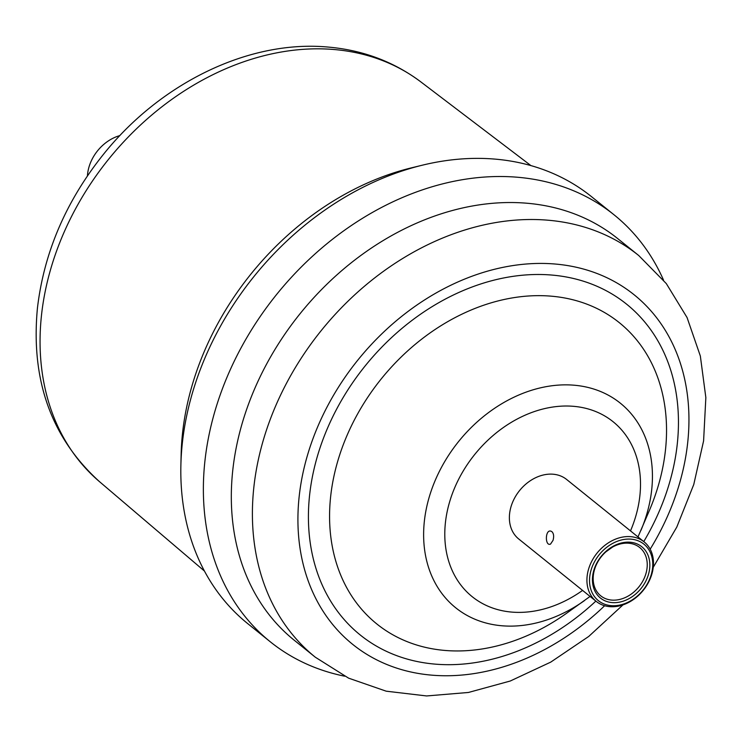 <?xml version="1.0" encoding="UTF-8"?>
<svg xmlns="http://www.w3.org/2000/svg" width="743" height="743" viewBox="0 0 743 743"><rect width="100%" height="100%" fill="white"/><g stroke="black" fill="none" stroke-linecap="round" stroke-linejoin="round"><path stroke-width="1.11" d="M612.631 547.034L605.898 551.835M553.043 540.337C554.111 536.27 553.702 533.363 551.817 531.607C545.111 527.372 544.554 546.727 550.526 544.099L553.043 540.337M609.706 606.65A38.199 29.664 -51.2 0 1 596.248 601.412A38.199 29.664 -51.2 0 1 592.041 560.696A38.199 29.664 -51.2 0 1 630.705 536.669A38.199 29.664 -51.2 0 1 644.162 541.898A38.199 29.664 -51.2 0 1 648.37 582.614A38.199 29.664 -51.2 0 1 609.706 606.65M611.173 605.647A36.286 28.178 128.8 0 0 651.147 574.952A36.286 28.178 128.8 0 0 631.113 539.167A36.286 28.178 128.8 0 0 591.14 569.872A36.286 28.178 128.8 0 0 611.173 605.647M612.093 602.592A32.952 25.587 -51.2 0 1 593.898 570.104A32.952 25.587 -51.2 0 1 630.194 542.232A32.952 25.587 -51.2 0 1 648.388 574.71A32.952 25.587 -51.2 0 1 612.093 602.592M611.675 600.084A31.039 24.101 128.8 0 0 643.085 580.562A31.039 24.101 128.8 0 0 639.667 547.48A31.039 24.101 128.8 0 0 628.736 543.226A31.039 24.101 128.8 0 0 597.326 562.757A31.039 24.101 128.8 0 0 600.743 595.83A31.039 24.101 128.8 0 0 611.675 600.084M119.874 135.588A38.199 29.664 128.8 0 0 87.433 175.887M344.613 676.186A274.083 212.851 -51.2 0 1 270.266 641.776L247.735 623.637A274.083 212.851 -51.2 0 1 180.883 465.118L181.143 454.149A261.694 203.229 -51.2 0 1 411.724 167.779L422.386 165.178A274.083 212.851 -51.2 0 1 494.949 159.104A274.083 212.851 -51.2 0 1 591.521 196.672L614.052 214.811A274.083 212.851 -51.2 0 1 663.527 280.102M180.883 465.118A274.083 212.851 -51.2 0 1 422.386 165.178M270.266 641.776A274.083 212.851 -51.2 0 1 240.091 349.684A274.083 212.851 -51.2 0 1 517.481 177.243A274.083 212.851 -51.2 0 1 614.052 214.811M526.815 203.22A257.849 200.248 -51.2 0 1 617.665 238.568L638.757 255.546A257.849 200.248 -51.2 0 0 547.897 220.197A257.849 200.248 -51.2 0 0 286.947 382.431A257.849 200.248 -51.2 0 0 315.329 657.221L294.247 640.243A257.849 200.248 -51.2 0 1 265.864 365.454A257.849 200.248 -51.2 0 1 526.815 203.22M596.248 601.412L518.698 538.963A38.199 29.664 -51.2 0 1 514.49 498.256A38.199 29.664 -51.2 0 1 553.145 474.22A38.199 29.664 -51.2 0 1 566.612 479.458L644.162 541.898M421.03 82.036C394.004 61.753 362.974 50.087 327.951 47.05C248.924 39.732 160.702 82.975 103.779 153.931C66.155 200.833 44.041 252.202 37.438 308.048C30.621 379.989 51.258 437.822 99.358 481.538A256.511 199.208 -51.2 0 1 75.721 208.495A256.511 199.208 -51.2 0 1 334.025 49.512A256.511 199.208 -51.2 0 1 421.03 82.036L530.901 165.587M604.644 605.731A224.423 174.289 -51.2 0 1 431.776 675.155A224.423 174.289 -51.2 0 1 307.881 453.889A224.423 174.289 -51.2 0 1 555.114 264.025A224.423 174.289 -51.2 0 1 650.171 549.188M590.072 596.434L566.287 613.486A193.384 150.179 -51.2 0 1 444.918 650.441A193.384 150.179 -51.2 0 1 338.158 459.778A193.384 150.179 -51.2 0 1 551.204 296.169A193.384 150.179 -51.2 0 1 649.568 510.051L637.986 536.929M595.858 601.096A212.377 164.927 -51.2 0 1 435.082 664.121A212.377 164.927 -51.2 0 1 317.846 454.735A212.377 164.927 -51.2 0 1 551.808 275.059A212.377 164.927 -51.2 0 1 643.772 541.582M584.36 600.678A131.316 101.977 -51.2 0 1 501.952 625.773A131.316 101.977 -51.2 0 1 429.454 496.305A131.316 101.977 -51.2 0 1 574.125 385.208A131.316 101.977 -51.2 0 1 640.912 530.446M582.586 590.406A112.323 87.228 -51.2 0 1 511.778 612.093A112.323 87.228 -51.2 0 1 449.775 501.349A112.323 87.228 -51.2 0 1 573.522 406.319A112.323 87.228 -51.2 0 1 630.501 530.901M99.358 481.538L204.436 571.051M315.329 657.221L348.606 678.155L386.202 691.185L426.621 695.95L468.424 692.467L510.227 681.025L550.749 662.115L588.735 636.445L623.005 604.867M653.255 567.299L676.789 527.084L693.767 484.501L703.593 440.887L705.85 397.598L700.343 356.018L687.061 317.54L666.304 283.585L638.757 255.546"/></g></svg>
